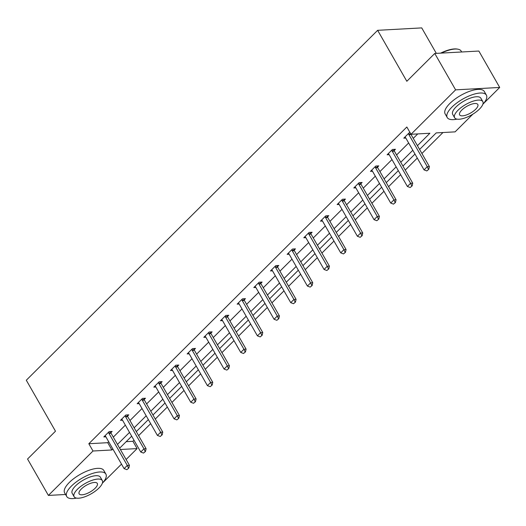 <?xml version="1.0" encoding="UTF-8"?>
<svg xmlns="http://www.w3.org/2000/svg" width="526" height="526" viewBox="0 0 526 526"><rect width="100%" height="100%" fill="white"/><g stroke="black" fill="none" stroke-linecap="round" stroke-linejoin="round"><path stroke-width="0.79" d="M436.317 53.376L421.727 27.898L377.642 30.317L26.3 380.232L55.486 431.202L27.556 459.02L48.399 495.426L92.997 451.006L111.887 449.973L112.853 449.007M377.642 30.317L406.828 81.28L434.765 53.461L478.851 51.042L499.7 87.447L483.381 103.701M472.9 114.135L455.102 131.862L436.212 132.9L419.597 149.45M126.181 441.676L132.92 441.307L133.999 440.236M138.614 435.64L150.666 423.634M155.275 419.044L167.327 407.039M171.943 402.443L183.995 390.443M188.604 385.847L200.656 373.848M205.271 369.252L217.323 357.246M221.933 352.657L233.985 340.651M238.6 336.055L250.652 324.055M255.261 319.46L267.313 307.46M271.929 302.864L283.981 290.858M288.59 286.269L300.642 274.263M305.258 269.667L317.31 257.668M321.919 253.072L333.971 241.072M338.586 236.476L350.638 224.47M355.247 219.881L367.299 207.875M371.915 203.279L383.967 191.28M388.576 186.684L400.628 174.685M405.244 170.089L417.296 158.083M421.905 153.493L442.951 132.532M132.92 441.307L137.089 448.593L126.115 459.514M121.506 464.11L102.879 482.664M65.572 494.479L48.399 495.426M434.765 53.461L455.608 89.861L499.7 87.447M127.535 416.112L128.811 414.843L125.832 415.007L120.487 420.327L122.532 420.215M160.864 382.921L162.139 381.646L159.161 381.81L153.816 387.129L155.86 387.018M194.193 349.724L195.468 348.455L192.49 348.62L187.144 353.939L189.189 353.827M227.521 316.534L228.797 315.258L225.818 315.422L220.479 320.742L222.518 320.63M260.85 283.336L262.126 282.067L259.147 282.232L253.808 287.551L255.846 287.439M294.179 250.146L295.454 248.87L292.476 249.035L287.137 254.354L289.175 254.242M327.507 216.949L328.783 215.68L325.804 215.844L320.465 221.163L322.504 221.051M360.836 183.758L362.112 182.483L359.133 182.647L353.794 187.966L355.832 187.854M394.165 150.561L395.44 149.292L392.462 149.456L387.123 154.775L389.161 154.664M417.427 145.669L429.9 133.249L411.01 134.281L406.841 127.003L88.828 443.727L107.718 442.688L108.685 441.728M113.3 437.132L125.352 425.126M129.961 420.537L142.013 408.531M146.629 403.935L158.681 391.936M163.29 387.34L175.342 375.34M179.958 370.745L192.01 358.739M196.619 354.149L208.671 342.143M213.286 337.547L225.338 325.548M229.947 320.952L241.999 308.953M246.615 304.357L258.667 292.351M263.276 287.761L275.328 275.755M279.944 271.16L291.996 259.16M296.605 254.564L308.657 242.565M313.272 237.969L325.324 225.963M329.933 221.374L341.985 209.368M346.601 204.772L358.653 192.772M363.262 188.176L375.314 176.177M379.93 171.581L391.982 159.575M396.591 154.986L408.643 142.98M413.258 138.384L417.749 133.913M410.162 132.802L409.123 132.854L403.784 138.174L405.829 138.062M410.832 133.966L410.852 134.045A1.802 1.354 -93.1 0 0 411.056 134.538L429.4 166.571L428.789 169.313L426.829 170.93L428.789 169.313M377.497 167.156L378.779 165.887L375.794 166.052L370.455 171.371L372.5 171.259M344.168 200.353L345.45 199.084L342.465 199.242L337.127 204.561L339.171 204.45M310.84 233.544L312.115 232.275L309.137 232.439L303.798 237.759L305.843 237.647M277.511 266.741L278.787 265.472L275.808 265.63L270.469 270.949L272.514 270.837M244.182 299.932L245.458 298.663L242.479 298.827L237.141 304.146L239.185 304.035M210.854 333.129L212.129 331.86L209.151 332.018L203.812 337.337L205.857 337.225M177.525 366.32L178.801 365.051L175.822 365.215L170.483 370.534L172.528 370.422M144.196 399.517L145.472 398.248L142.493 398.406L137.154 403.725L139.199 403.613M110.868 432.707L112.143 431.438L109.165 431.603L103.826 436.922L105.871 436.81M88.828 443.727L92.997 451.006M411.01 134.281L455.608 89.861M120.382 449.506L137.089 448.593M414.981 154.046L402.929 166.052M398.32 170.641L386.268 182.647M381.652 187.243L369.6 199.242M364.991 203.838L352.939 215.838M348.324 220.433L336.272 232.439M331.663 237.029L319.611 249.035M314.995 253.631L302.943 265.63M298.327 270.226L286.282 282.225M281.666 286.821L269.614 298.827M264.999 303.417L252.953 315.422M248.338 320.018L236.286 332.018M231.67 336.614L219.625 348.613M215.009 353.209L202.957 365.215M198.341 369.804L186.296 381.81M181.68 386.406L169.628 398.406M165.013 403.001L152.967 415.001M148.352 419.597L136.3 431.603M131.684 436.192L119.639 448.198M117.469 444.411L129.521 432.411M134.13 427.816L146.182 415.81M150.798 411.22L162.85 399.214M167.459 394.618L179.511 382.619M184.126 378.023L196.178 366.024M200.787 361.428L212.839 349.428M217.455 344.832L229.507 332.826M234.116 328.231L246.168 316.231M250.784 311.635L262.836 299.636M267.445 295.04L279.497 283.041M284.112 278.445L296.164 266.439M300.773 261.843L312.825 249.843M317.441 245.248L329.493 233.248M334.102 228.652L346.154 216.653M350.77 212.057L362.822 200.051M367.437 195.455L379.483 183.456M384.098 178.86L396.15 166.86M400.766 162.264L412.811 150.265M107.718 442.688L111.887 449.973M426.829 170.93L424.048 169.878L405.704 137.845A1.802 1.354 -93.1 0 0 405.401 137.457L404.948 137.023M408.511 133.466L408.709 134.163A1.802 1.354 -93.1 0 0 408.906 134.656L427.257 166.689L429.4 166.571M424.048 169.878L427.257 166.689L428.434 169.333M440.624 53.139A22.013 8.1 -29.8 0 1 457.324 49.082L457.968 49.201A22.559 8.298 150.2 0 0 441.399 53.093M461.677 51.982L461.197 51.134A22.559 8.298 150.2 0 0 457.968 49.201M482.842 104.312A22.559 8.298 150.2 0 0 486.379 95.114A22.559 8.298 150.2 0 0 471.98 94.831A22.559 8.298 150.2 0 0 451.906 107.14A22.559 8.298 150.2 0 0 447.232 117.535A22.559 8.298 150.2 0 0 456.956 119.139M486.379 95.114L484.295 91.471A22.559 8.298 150.2 0 0 469.896 91.189A22.559 8.298 150.2 0 0 449.822 103.497A22.559 8.298 150.2 0 0 445.147 113.892L447.232 117.535M454.628 117.745L452.708 114.392A16.24 5.977 -29.8 0 1 456.081 106.909A16.24 5.977 -29.8 0 1 470.527 98.046A16.24 5.977 -29.8 0 1 480.895 98.25L482.815 101.597A16.24 5.977 150.2 0 0 472.447 101.4A16.24 5.977 150.2 0 0 458.001 110.256A16.24 5.977 150.2 0 0 454.628 117.745A16.24 5.977 150.2 0 0 464.997 117.942A16.24 5.977 150.2 0 0 479.449 109.086A16.24 5.977 150.2 0 0 482.815 101.597M461.808 110.052A10.467 3.853 150.2 0 0 459.639 114.872A10.467 3.853 150.2 0 0 466.319 115.003A10.467 3.853 150.2 0 0 475.635 109.29A10.467 3.853 150.2 0 0 477.805 104.47A10.467 3.853 150.2 0 0 471.125 104.339A10.467 3.853 150.2 0 0 461.808 110.052M102.333 483.276A22.559 8.298 150.2 0 0 105.877 474.077A22.559 8.298 150.2 0 0 91.471 473.794A22.559 8.298 150.2 0 0 71.404 486.103A22.559 8.298 150.2 0 0 66.723 496.498A22.559 8.298 150.2 0 0 76.454 498.102M105.877 474.077L103.793 470.435A22.559 8.298 150.2 0 0 89.387 470.152A22.559 8.298 150.2 0 0 69.32 482.46A22.559 8.298 150.2 0 0 64.639 492.855L66.723 496.498M74.127 496.708L72.207 493.355A16.24 5.977 -29.8 0 1 75.573 485.873A16.24 5.977 -29.8 0 1 90.025 477.01A16.24 5.977 -29.8 0 1 100.394 477.213L102.314 480.56A16.24 5.977 150.2 0 0 91.945 480.363A16.24 5.977 150.2 0 0 77.493 489.219A16.24 5.977 150.2 0 0 74.127 496.708A16.24 5.977 150.2 0 0 84.495 496.906A16.24 5.977 150.2 0 0 98.941 488.049A16.24 5.977 150.2 0 0 102.314 480.56M81.306 489.016A10.467 3.853 150.2 0 0 79.137 493.835A10.467 3.853 150.2 0 0 85.817 493.967A10.467 3.853 150.2 0 0 95.127 488.253A10.467 3.853 150.2 0 0 97.303 483.433A10.467 3.853 150.2 0 0 90.617 483.302A10.467 3.853 150.2 0 0 81.306 489.016M410.162 187.526L412.128 185.908L410.162 187.526L407.387 186.48L389.036 154.447A1.802 1.354 -93.1 0 0 388.734 154.052L388.28 153.618M391.85 150.061L392.041 150.758A1.802 1.354 -93.1 0 0 392.245 151.251L410.589 183.285L412.732 183.166L412.128 185.908M393.836 149.377L394.184 150.646A1.802 1.354 -93.1 0 0 394.388 151.133L412.732 183.166M407.387 186.48L410.589 183.285L411.766 185.928M393.501 204.121L395.46 202.503L393.501 204.121L390.719 203.075L372.375 171.042A1.802 1.354 -93.1 0 0 372.073 170.648L371.619 170.214M375.183 166.663L375.38 167.36A1.802 1.354 -93.1 0 0 375.577 167.847L393.928 199.887L396.071 199.768L395.46 202.503M377.175 165.973L377.523 167.242A1.802 1.354 -93.1 0 0 377.727 167.728L396.071 199.768M390.719 203.075L393.928 199.887L395.105 202.523M376.833 220.716L378.799 219.105L376.833 220.716L374.058 219.671L355.707 187.637A1.802 1.354 -93.1 0 0 355.405 187.249L354.951 186.809M358.522 183.258L358.712 183.955A1.802 1.354 -93.1 0 0 358.916 184.448L377.26 216.482L379.404 216.364L378.799 219.105M360.507 182.575L360.856 183.837A1.802 1.354 -93.1 0 0 361.06 184.33L379.404 216.364M374.058 219.671L377.26 216.482L378.437 219.125M360.172 237.318L362.131 235.701L360.172 237.318L357.391 236.266L339.046 204.233A1.802 1.354 -93.1 0 0 338.744 203.845L338.284 203.411M341.854 199.854L342.051 200.551A1.802 1.354 -93.1 0 0 342.248 201.044L360.599 233.077L362.743 232.959L362.131 235.701M343.846 199.17L344.195 200.432A1.802 1.354 -93.1 0 0 344.398 200.925L362.743 232.959M357.391 236.266L360.599 233.077L361.776 235.72M343.504 253.913L345.464 252.296L343.504 253.913L340.73 252.868L322.379 220.835A1.802 1.354 -93.1 0 0 322.076 220.44L321.623 220.006M325.193 216.449L325.384 217.146A1.802 1.354 -93.1 0 0 325.587 217.639L343.932 249.672L346.075 249.554L345.464 252.296M327.179 215.765L327.527 217.034A1.802 1.354 -93.1 0 0 327.731 217.521L346.075 249.554M340.73 252.868L343.932 249.672L345.109 252.316M326.843 270.509L328.803 268.891L326.843 270.509L324.062 269.463L305.718 237.43A1.802 1.354 -93.1 0 0 305.415 237.035L304.955 236.601M308.525 233.051L308.723 233.748A1.802 1.354 -93.1 0 0 308.92 234.234L327.271 266.274L329.414 266.156L328.803 268.891M310.518 232.36L310.866 233.629A1.802 1.354 -93.1 0 0 311.07 234.116L329.414 266.156M324.062 269.463L327.271 266.274L328.448 268.911M310.176 287.104L312.135 285.493L310.176 287.104L307.401 286.059L289.05 254.025A1.802 1.354 -93.1 0 0 288.748 253.637L288.294 253.197M291.864 249.646L292.055 250.343A1.802 1.354 -93.1 0 0 292.259 250.836L310.603 282.87L312.746 282.751L312.135 285.493M293.85 248.962L294.198 250.225A1.802 1.354 -93.1 0 0 294.402 250.718L312.746 282.751M307.401 286.059L310.603 282.87L311.78 285.513M293.515 303.706L295.474 302.088L293.515 303.706L290.733 302.654L272.389 270.62A1.802 1.354 -93.1 0 0 272.087 270.233L271.626 269.799M275.197 266.241L275.394 266.938A1.802 1.354 -93.1 0 0 275.591 267.432L293.942 299.465L296.085 299.347L295.474 302.088M277.189 265.558L277.537 266.82A1.802 1.354 -93.1 0 0 277.741 267.313L296.085 299.347M290.733 302.654L293.942 299.465L295.119 302.108M276.847 320.301L278.806 318.684L276.847 320.301L274.072 319.256L255.721 287.222A1.802 1.354 -93.1 0 0 255.419 286.828L254.965 286.394M258.536 282.837L258.726 283.534A1.802 1.354 -93.1 0 0 258.93 284.027L277.274 316.06L279.418 315.942L278.806 318.684M260.521 282.153L260.87 283.422A1.802 1.354 -93.1 0 0 261.074 283.909L279.418 315.942M274.072 319.256L277.274 316.06L278.451 318.703M260.186 336.896L262.145 335.279L260.186 336.896L257.405 335.851L239.06 303.818A1.802 1.354 -93.1 0 0 238.758 303.423L238.298 302.989M241.868 299.439L242.059 300.136A1.802 1.354 -93.1 0 0 242.262 300.622L260.613 332.662L262.757 332.544L262.145 335.279M243.86 298.748L244.209 300.017A1.802 1.354 -93.1 0 0 244.406 300.504L262.757 332.544M257.405 335.851L260.613 332.662L261.79 335.299M243.518 353.492L245.478 351.881L243.518 353.492L240.744 352.446L222.393 320.413A1.802 1.354 -93.1 0 0 222.09 320.025L221.637 319.584M225.207 316.034L225.398 316.731A1.802 1.354 -93.1 0 0 225.601 317.224L243.946 349.257L246.089 349.139L245.478 351.881M227.193 315.35L227.541 316.613A1.802 1.354 -93.1 0 0 227.745 317.106L246.089 349.139M240.744 352.446L243.946 349.257L245.123 351.901M226.857 370.094L228.817 368.476L226.857 370.094L224.076 369.042L205.732 337.008A1.802 1.354 -93.1 0 0 205.429 336.62L204.969 336.186M208.539 332.629L208.73 333.326A1.802 1.354 -93.1 0 0 208.934 333.819L227.285 365.853L229.428 365.734L228.817 368.476M210.531 331.945L210.88 333.208A1.802 1.354 -93.1 0 0 211.077 333.701L229.428 365.734M224.076 369.042L227.285 365.853L228.462 368.496M210.19 386.689L212.149 385.071L210.19 386.689L207.415 385.643L189.064 353.61A1.802 1.354 -93.1 0 0 188.762 353.216L188.308 352.782M191.878 349.225L192.069 349.922A1.802 1.354 -93.1 0 0 192.273 350.415L210.617 382.448L212.76 382.33L212.149 385.071M193.864 348.541L194.212 349.81A1.802 1.354 -93.1 0 0 194.416 350.296L212.76 382.33M207.415 385.643L210.617 382.448L211.794 385.091M193.529 403.284L195.488 401.667L193.529 403.284L190.747 402.239L172.403 370.205A1.802 1.354 -93.1 0 0 172.101 369.811L171.64 369.377M175.211 365.826L175.401 366.523A1.802 1.354 -93.1 0 0 175.605 367.01L193.956 399.05L196.099 398.932L195.488 401.667M177.203 365.136L177.551 366.405A1.802 1.354 -93.1 0 0 177.749 366.892L196.099 398.932M190.747 402.239L193.956 399.05L195.133 401.686M176.861 419.88L178.82 418.269L176.861 419.88L174.086 418.834L155.735 386.801A1.802 1.354 -93.1 0 0 155.433 386.413L154.979 385.972M158.55 382.422L158.74 383.119A1.802 1.354 -93.1 0 0 158.944 383.612L177.288 415.645L179.432 415.527L178.82 418.269M160.535 381.738L160.884 383A1.802 1.354 -93.1 0 0 161.088 383.493L179.432 415.527M174.086 418.834L177.288 415.645L178.465 418.288M160.2 436.481L162.159 434.864L160.2 436.481L157.419 435.429L139.074 403.396A1.802 1.354 -93.1 0 0 138.772 403.008L138.312 402.574M141.882 399.017L142.073 399.714A1.802 1.354 -93.1 0 0 142.276 400.207L160.627 432.24L162.771 432.122L162.159 434.864M143.874 398.333L144.223 399.596A1.802 1.354 -93.1 0 0 144.42 400.089L162.771 432.122M157.419 435.429L160.627 432.24L161.798 434.884M143.532 453.077L145.492 451.459L143.532 453.077L140.758 452.031L122.407 419.998A1.802 1.354 -93.1 0 0 122.104 419.603L121.651 419.169M125.221 415.612L125.412 416.309A1.802 1.354 -93.1 0 0 125.615 416.802L143.96 448.836L146.103 448.717L145.492 451.459M127.207 414.929L127.555 416.191A1.802 1.354 -93.1 0 0 127.759 416.684L146.103 448.717M140.758 452.031L143.96 448.836L145.137 451.479M126.871 469.672L128.831 468.055L126.871 469.672L124.09 468.627L105.746 436.593A1.802 1.354 -93.1 0 0 105.443 436.199L104.983 435.765M108.553 432.214L108.744 432.911A1.802 1.354 -93.1 0 0 108.948 433.398L127.299 465.438L129.442 465.319L128.831 468.055M110.545 431.524L110.894 432.793A1.802 1.354 -93.1 0 0 111.091 433.279L129.442 465.319M124.09 468.627L127.299 465.438L128.469 468.074M408.906 134.656L411.056 134.538M408.709 134.163L410.852 134.045M392.245 151.251L394.388 151.133M392.041 150.758L394.184 150.646M375.577 167.847L377.727 167.728M375.38 167.36L377.523 167.242M358.916 184.448L361.06 184.33M358.712 183.955L360.856 183.837M342.248 201.044L344.398 200.925M342.051 200.551L344.195 200.432M325.587 217.639L327.731 217.521M325.384 217.146L327.527 217.034M308.92 234.234L311.07 234.116M308.723 233.748L310.866 233.629M292.259 250.836L294.402 250.718M292.055 250.343L294.198 250.225M275.591 267.432L277.741 267.313M275.394 266.938L277.537 266.82M258.93 284.027L261.074 283.909M258.726 283.534L260.87 283.422M242.262 300.622L244.406 300.504M242.059 300.136L244.209 300.017M225.601 317.224L227.745 317.106M225.398 316.731L227.541 316.613M208.934 333.819L211.077 333.701M208.73 333.326L210.88 333.208M192.273 350.415L194.416 350.296M192.069 349.922L194.212 349.81M175.605 367.01L177.749 366.892M175.401 366.523L177.551 366.405M158.944 383.612L161.088 383.493M158.74 383.119L160.884 383M142.276 400.207L144.42 400.089M142.073 399.714L144.223 399.596M125.615 416.802L127.759 416.684M125.412 416.309L127.555 416.191M108.948 433.398L111.091 433.279M108.744 432.911L110.894 432.793"/></g></svg>
